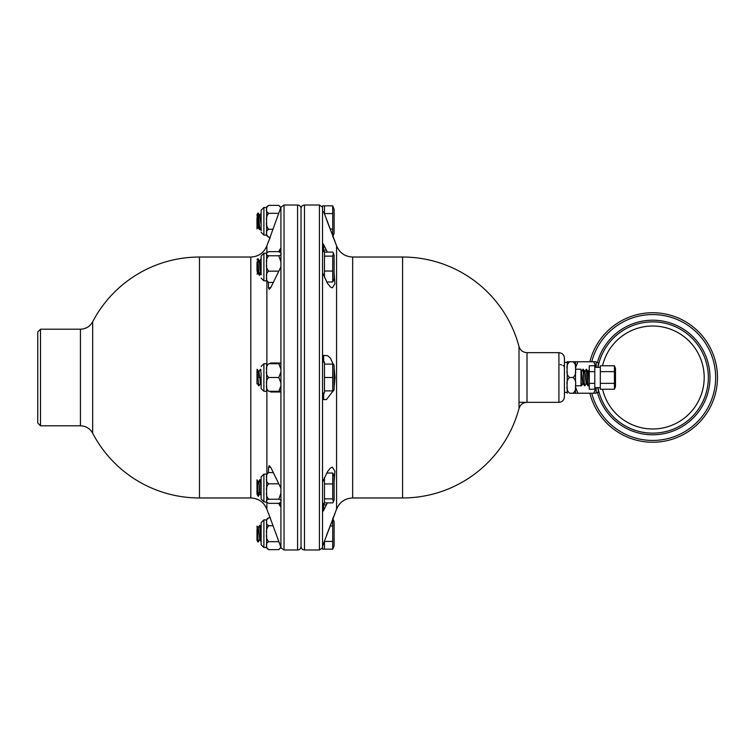 <?xml version="1.0" encoding="UTF-8"?>
<svg xmlns="http://www.w3.org/2000/svg" width="755" height="755" viewBox="0 0 755 755"><rect width="100%" height="100%" fill="white"/><g stroke="black" fill="none" stroke-linecap="round" stroke-linejoin="round"><path stroke-width="1.13" d="M567.194 367.959L567.194 361.768L575.47 361.768L575.47 367.959L577.905 361.768L575.47 361.768L593.741 361.768L596.167 367.345L596.167 361.768L596.167 362.598L598.498 362.598L597.8 367.345M597.8 387.655L598.498 392.402L596.167 392.402L596.167 393.232L596.167 387.655L593.741 393.232L596.167 393.232L575.47 393.232L577.905 393.232L575.47 387.041L575.47 393.232L573.036 393.232L575.47 393.232L575.47 387.041M596.167 361.768L593.741 361.768L596.167 361.768M589.872 393.232A64.77 64.77 0 0 0 717.25 382.794A64.77 64.77 0 0 0 663.249 313.599A64.77 64.77 0 0 0 589.872 361.768M597.394 392.402A57.276 57.276 0 0 0 709.757 382.521A57.276 57.276 0 0 0 597.394 362.598M564.429 392.402L564.429 358.181L564.429 396.819L564.429 392.402L564.429 396.819L564.429 392.402L567.194 392.402L567.194 393.232L567.194 387.041M575.47 369.223L580.991 369.223L580.991 385.777L575.47 385.777M575.47 371.318L575.47 381.624M614.428 371.639L614.428 365.769L615.485 368.393L615.485 386.607L614.428 389.231L614.428 371.639L600.31 371.639L600.31 389.231L614.428 389.231M589.268 383.361L589.268 389.231L594.789 389.231L594.789 365.769L589.268 365.769L589.268 383.361L594.789 383.361M614.428 365.769L600.31 365.769L600.31 371.639M600.31 383.361L614.428 383.361M589.268 371.639L594.789 371.639M589.268 379.746L588.032 372.168M588.702 377.387L588.834 376.103M588.881 378.897L589.013 377.613M580.991 371.073L582.917 383.464L584.559 385.777L583.228 369.223L584.587 371.554L586.22 383.464L588.202 385.777L586.541 369.223L584.719 372.168M583.228 369.223L584.87 371.536L586.512 383.446L587.862 385.777L586.21 369.223L587.9 371.554L589.268 369.657L588.164 371.554M583.219 383.464L581.407 372.168M580.991 383.295L581.577 385.777L583.068 382.832M586.239 383.446L584.889 385.777L586.38 382.832M587.881 371.536L589.268 381.992M580.991 383.276L580.991 381.624M582.926 383.446L581.577 385.777L580.991 379.963M585.578 378.897L585.701 377.613M585.389 377.387L585.521 376.103M583.2 383.446L584.559 385.777L582.898 369.223L581.558 371.536L582.898 369.223M582.265 378.897L582.388 377.613M582.077 377.387L582.209 376.103M567.194 383.682L567.194 371.318M575.47 367.959L575.47 361.768L573.036 361.768C575.357 363.721 576.169 366.345 575.47 369.639C576.169 372.923 575.357 375.546 573.036 377.5L569.629 377.5C567.307 375.546 566.495 372.923 567.194 369.639C566.495 366.345 567.307 363.721 569.629 361.768L564.429 362.598M569.629 377.5C567.307 379.454 566.495 382.077 567.194 385.361C566.495 388.655 567.307 391.279 569.629 393.232L573.036 393.232C575.357 391.279 576.169 388.655 575.47 385.361C576.169 382.077 575.357 379.454 573.036 377.5M280.898 207.814L278.812 205.36L268.78 205.36C266.751 206.351 266.043 207.672 266.647 209.343C266.043 211.013 266.751 212.344 268.78 213.325C266.751 215.307 266.043 217.959 266.647 221.29C266.043 224.631 266.751 227.283 268.78 229.265C266.751 230.247 266.043 231.577 266.647 233.248C266.043 234.909 266.751 236.239 268.78 237.23L270.262 237.23L268.516 241.581L280.926 207.191L284.04 205.011L284.04 549.989L280.926 547.809L280.926 507.02L279.822 505.586L280.926 507.02L280.926 488.089L270.686 467.269L269.214 465.656L268.516 467.269L270.686 467.269M332.728 525.98L332.728 518.251L334.116 521.705L334.116 545.714L332.728 549.159L332.728 525.98L329.992 525.98M266.647 546.507L266.647 547.507L263.891 547.507L263.891 519.902L261.126 522.668L261.126 544.742L261.126 530.35M266.647 535.408L266.647 544.808M266.647 522.602L266.647 532.001M266.647 547.507L268.78 549.64C266.751 548.649 266.043 547.328 266.647 545.657C266.043 543.987 266.751 542.656 268.78 541.675C266.751 539.693 266.043 537.041 266.647 533.709C266.043 530.369 266.751 527.717 268.78 525.735C266.751 524.753 266.043 523.423 266.647 521.752C266.043 520.091 266.751 518.76 268.78 517.77L266.647 519.902L266.647 520.903M259.918 525.423L261.126 527.519L259.918 525.423L261.126 537.569L261.126 522.668M334.116 481.973L334.909 471.186L332.379 467.147L330.416 468.024L327.576 471.582L322.527 482.181L322.527 546.516L323.631 543.317L322.527 546.516L322.527 549.159L324.461 549.159L324.461 541.014M261.126 541.797L259.89 539.655L261.126 541.797L261.126 540.882L259.588 525.423L258.229 527.754L259.588 525.423M268.78 549.64L278.793 549.64L280.898 547.186M268.78 517.77L270.262 517.77M268.78 541.675L278.793 541.675M268.78 525.735L273.15 525.735M256.993 526.093L257.946 527.745L259.899 539.665L258.248 527.745L256.993 526.093L258.257 541.986L259.616 539.655L258.257 541.986M256.993 534.833L256.993 537.145M256.993 532.605L257.927 541.986L256.993 540.363L256.993 529.293M257.927 541.986L256.993 540.363M324.461 549.159L332.728 549.159M324.461 541.429L332.728 541.429M280.926 547.281L268.516 513.419M266.694 473.706L268.78 472.564C266.751 473.961 266.043 475.839 266.647 478.198C266.043 480.558 266.751 482.436 268.78 483.832C266.751 485.739 266.043 488.306 266.647 491.524C266.043 494.742 266.751 497.309 268.78 499.225C266.751 499.734 266.043 500.423 266.647 501.282L266.704 502.235L268.78 503.349L278.793 503.349L280.879 502.198M332.728 473.026L334.116 475.952L334.116 499.961L333.37 501.811L332.728 498.885L332.728 473.026L326.755 473.026M324.461 502.887L332.728 502.887L333.37 501.811M322.527 503.406L324.461 503.406L324.461 477.509M266.647 493.166L266.647 500.839M266.647 479.397L266.647 489.882M266.704 473.668L266.647 476.99M266.704 502.235L263.891 501.754L263.891 474.159L261.126 476.915L261.126 498.989L263.891 501.754M261.126 480.152L261.126 476.915M260.201 493.912L259.899 492.166L261.126 493.676L261.126 490.099C260.409 480.51 259.89 477.839 259.588 482.096M280.926 501.282C281.539 500.423 280.822 499.734 278.793 499.225L280.926 493.166L280.926 500.839M268.78 499.225L278.793 499.225M280.926 489.882L280.851 487.626M268.78 483.832L278.793 483.832M268.78 472.564L273.395 472.564M258.465 482.058L259.824 479.68L261.126 481.199M259.899 492.166C259.711 486.975 258.418 478.047 258.248 483.738M259.918 482.096C260.05 478.113 260.456 479.255 261.126 485.512M257.946 483.738C258.135 478.047 259.427 486.966 259.597 492.166L260.164 493.912M256.993 493.827L256.993 479.85L258.361 482.077M260.013 493.827L258.106 496.177L256.993 482.577M256.993 479.878L258.257 493.808L259.597 492.166M258.503 496.233L258.257 493.808L256.993 492.656M324.461 498.885L332.728 498.885M324.461 483.955L332.728 483.955M280.841 363.702L278.793 363.702L280.841 363.702M280.407 391.817A1.104 1.104 0 0 0 280.841 391.298L278.793 391.298L280.841 391.298L280.926 385.871L280.926 488.089M280.926 369.129L278.793 363.702L268.78 363.702C266.751 365.411 266.043 367.713 266.647 370.601C266.043 373.489 266.751 375.792 268.78 377.5C266.751 379.208 266.043 381.511 266.647 384.399C266.043 387.287 266.751 389.589 268.78 391.298L278.793 391.298L280.926 385.871M324.461 364.118L332.728 364.118L332.728 390.882L324.461 390.882L324.461 362.041L322.527 362.041L322.527 356.53L323.631 355.426L327.576 355.643L330.416 358.144L333.163 364.118M333.559 364.118L334.116 365.495L334.116 389.505L333.559 390.882M266.647 372.073L266.647 382.927M266.647 385.871L266.647 391.298L263.891 391.298L263.891 363.702L266.647 363.702L266.647 369.129M261.126 373.366L261.126 388.542L261.126 373.366L260.409 369.223L258.918 371.658L260.645 383.464M324.461 213.986L324.461 205.841L322.527 205.841L322.527 398.47L323.631 399.574L323.631 392.959M322.527 482.181L322.527 392.959L324.461 392.959L324.461 390.882M280.926 382.927L278.793 377.5L280.926 372.073M268.78 377.5L278.793 377.5M261.126 382.426C260.55 384.484 260.135 382.842 259.899 377.5L258.852 371.536M260.409 369.223L261.126 370.176M256.993 383.814L256.993 370.497C257.682 367.902 258.106 370.243 258.257 377.5L259.597 377.5M258.757 385.777L257.927 377.5L258.757 385.777M256.993 377.5L257.927 377.5C257.861 371.951 257.549 369.214 256.993 369.299L258.927 371.658M261.126 384.286L260.579 383.342L259.088 385.777M324.461 377.5L332.728 377.5M279.822 391.298L279.822 391.987L280.926 390.882L280.926 364.118L279.822 363.013L270.686 363.013L269.695 363.702M280.869 252.765L278.793 251.651L268.78 251.651L266.704 252.765L266.647 253.718C266.043 254.577 266.751 255.266 268.78 255.775C266.751 257.691 266.043 260.258 266.647 263.476C266.043 266.694 266.751 269.261 268.78 271.168L278.793 271.168M268.78 271.168C266.751 272.564 266.043 274.442 266.647 276.802C266.043 279.161 266.751 281.039 268.78 282.436L273.395 282.436M280.851 267.374L280.926 265.118M333.37 253.189L334.116 255.039L334.116 279.048L332.728 281.974L332.728 256.115L333.37 253.189L332.728 252.113L324.461 252.113M324.461 277.491L324.461 251.594L322.527 251.594M266.647 254.161L266.647 261.834M266.647 253.246L263.891 253.246L261.126 256.011L261.126 274.848M266.647 278.01L266.647 280.841L263.891 280.841L263.891 253.246M266.647 265.118L266.647 275.603M261.126 269.903L261.126 261.324L259.899 262.834L259.343 261.088M259.484 261.173L261.126 258.767L261.126 256.011M261.126 271.413L261.126 272.602C260.522 272.715 260.013 269.459 259.597 262.834L259.295 261.088M259.899 262.834L261.126 272.904L261.126 261.324M268.78 282.436L266.694 281.294M280.926 254.161L280.926 261.834L278.793 255.775C280.822 255.266 281.539 254.577 280.926 253.718M268.78 255.775L278.793 255.775M258.248 271.262C257.983 274.225 257.568 273.159 256.993 268.053L256.993 262.023M256.993 270.394L256.993 268.053L256.993 270.394C257.464 273.527 257.785 273.82 257.946 271.262M261.032 272.942L259.343 275.33L257.832 272.923M259.588 272.904C259.635 280.813 257.88 268.412 257.927 261.192L259.597 262.834M256.993 259.843L257.691 258.767L257.927 261.192L256.993 262.344M257.691 258.767L259.088 272.885C259.399 275.924 259.673 275.934 259.918 272.904M324.461 271.045L332.728 271.045M326.755 281.974L332.728 281.974M324.461 256.115L332.728 256.115M280.926 207.719L280.926 247.98L278.67 251.651M280.926 247.98L280.926 266.911L270.686 287.731L269.214 289.344L268.516 287.731L270.686 287.731M278.916 213.335L268.78 213.325M268.78 229.265L273.15 229.265M332.728 205.841L334.116 209.286L334.116 233.295L332.728 236.749L332.728 205.841L324.461 205.841M268.761 205.36L266.647 207.493L266.647 208.493M266.647 234.097L266.647 235.098L263.891 235.098L263.891 207.493L261.126 210.258L261.126 230.851M266.647 222.999L266.647 232.398M266.647 210.192L266.647 219.592M258.257 213.014L259.918 229.577L261.126 227.472L259.588 229.577L257.927 213.014L259.616 215.345L258.257 213.014L256.993 214.637L257.927 213.014M261.126 213.203L259.89 215.345L261.126 213.203L261.126 224.65L259.607 215.335M259.597 215.335L261.126 224.65M268.761 237.23L266.647 235.098M256.993 228.907L257.955 227.246L256.993 228.907L256.993 220.167L257.946 227.255L259.588 229.577L258.248 227.255L256.993 214.637M256.993 220.167L256.993 217.855M324.461 213.571L332.728 213.571M329.992 229.02L332.728 229.02M301.037 377.5L301.037 546.535C301.245 548.63 302.387 549.782 304.482 549.989L304.482 205.011C302.387 205.218 301.245 206.37 301.037 208.465L301.037 377.5M304.482 549.989L319.412 549.989L319.412 205.011L304.482 205.011M334.116 367.883L335.041 377.5L334.116 387.117M333.163 390.882L326.453 399.574L323.631 399.574M327.396 502.887L323.631 510.361L323.631 503.406M322.527 511.843L323.631 510.361M323.631 543.317L335.041 513.419L326.453 535.503M527.009 402.339L527.009 352.661L558.917 352.661L558.917 402.339L527.009 402.339C522.96 402.585 520.289 404.633 519.006 408.483L519.006 346.517A120.47 120.47 0 0 0 402.594 257.03L352.651 257.03C344.941 256.653 339.58 252.897 336.57 245.771L336.57 509.229L332.88 518.638M323.631 211.683L335.041 241.581L326.453 219.497M336.57 245.771L332.88 236.362M322.527 243.157L323.631 244.639L323.631 251.594M327.396 252.113L323.631 244.639M322.527 272.819L327.576 283.418L330.416 286.975L332.379 287.853L334.909 283.814L334.116 273.027M37.75 377.5L37.75 331.964L37.75 423.036L40.506 425.801L40.506 329.199L80.436 329.199L80.436 425.801C85.881 425.99 89.958 428.462 92.667 433.21A120.47 120.47 0 0 0 199.471 497.97L250.802 497.97C258.512 498.347 263.873 502.103 266.883 509.229L268.412 513.419M268.412 282.417L268.516 287.731M279.822 503.208L279.822 505.586L278.67 503.349M268.412 472.583L268.516 467.269M279.822 391.987L270.686 391.987L269.695 391.298M280.898 363.882A1.104 1.104 0 0 0 280.407 363.183A1.104 1.104 0 0 1 280.898 363.882M322.593 398.838A1.104 1.104 0 0 0 323.159 399.47M322.593 356.162A1.104 1.104 0 0 1 323.159 355.53A1.104 1.104 0 0 0 322.593 356.162M591.76 361.768A62.939 62.939 0 0 1 663.249 315.448A62.939 62.939 0 0 1 715.419 382.794A62.939 62.939 0 0 1 591.76 393.232M597.998 387.655A55.634 55.634 0 0 0 708.332 377.5A55.634 55.634 0 0 0 597.998 367.345M602.556 365.769A51.5 51.5 0 0 1 704.198 377.5A51.5 51.5 0 0 1 602.556 389.231M588.815 384.71L588.202 385.777L588.815 384.71M261.126 377.5L259.899 377.5M279.822 249.414L279.822 251.793M352.651 257.03L352.651 497.97C344.941 498.347 339.58 502.103 336.57 509.229M402.594 257.03L402.594 497.97L352.651 497.97M80.436 329.199C85.881 329.01 89.958 326.537 92.667 321.79L92.667 433.21M199.471 497.97L199.471 257.03L250.802 257.03L250.802 497.97M266.883 391.298L266.883 473.253M266.883 502.651L266.883 509.229M250.802 257.03C258.512 256.653 263.873 252.897 266.883 245.771L266.883 252.349M266.883 281.747L266.883 363.702M280.926 364.118L280.926 266.911M284.04 205.011L297.583 205.011L297.583 549.989C299.678 549.782 300.83 548.63 301.037 546.535M279.822 363.013L279.822 363.702M560.201 364.571A5.521 2.888 0 0 1 561.682 364.882M563.041 365.458A5.521 2.888 0 0 1 564.429 367.383M322.527 250.943A1.104 0.783 180 0 1 323.631 250.169L326.453 250.169M323.631 362.041L323.631 355.426M322.527 504.057A1.104 0.783 180 0 0 323.631 504.831L326.453 504.831M600.31 367.345L594.789 367.345M600.31 387.655L594.789 387.655M587.9 371.554L586.541 369.223M584.861 371.554L586.21 369.223M266.647 519.902L263.891 519.902M263.891 547.507L261.126 544.742M278.793 549.64L280.926 547.507M266.647 474.159L263.891 474.159M256.993 494.166L258.106 496.177M261.126 495.658L260.126 493.845M263.891 363.702L261.126 366.458M263.891 391.298L261.126 388.542M257.266 383.342L258.616 385.654M263.891 280.841L261.126 278.085M266.704 252.765L266.647 253.718M266.704 281.332L266.647 280.841M256.993 274.244L257.719 272.942M258.078 258.823L259.371 261.155M266.647 207.493L263.891 207.493M263.891 235.098L261.126 232.332M278.812 205.36L280.926 207.493M319.412 205.011L322.527 207.191M319.412 549.989L322.527 547.809M284.04 549.989L297.583 549.989M297.583 205.011C299.678 205.218 300.83 206.37 301.037 208.465M266.883 245.771L268.412 241.581M40.506 425.801L80.436 425.801M40.506 329.199L37.75 331.964M199.471 257.03A120.47 120.47 0 0 0 92.667 321.79M527.009 352.661C522.96 352.415 520.289 350.367 519.006 346.517M558.917 402.339C562.267 402.009 564.108 400.169 564.429 396.819C564.108 400.169 562.267 402.009 558.917 402.339L519.006 402.339M558.917 352.661C562.267 352.991 564.108 354.831 564.429 358.181C564.108 354.831 562.267 352.991 558.917 352.661M402.594 497.97A120.47 120.47 0 0 0 519.006 408.483"/></g></svg>
